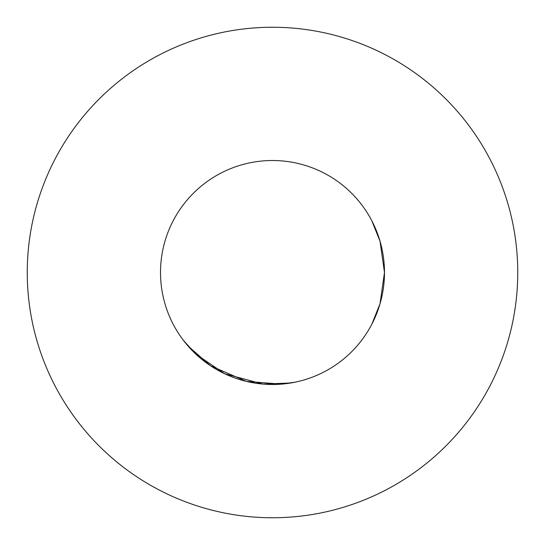 <?xml version="1.0" encoding="UTF-8"?>
<svg xmlns="http://www.w3.org/2000/svg" width="545" height="545" viewBox="0 0 545 545"><rect width="100%" height="100%" fill="white"/><g stroke="black" fill="none" stroke-linecap="round" stroke-linejoin="round"><path stroke-width="0.82" d="M384.484 272.5L380.015 303.81L371.86 324.152L380.029 303.763L384.484 272.5L380.015 241.19L371.86 220.848L380.029 241.237L384.484 272.5A111.984 111.984 0 0 1 272.5 384.484A111.984 111.984 0 0 1 160.516 272.5A111.984 111.984 0 0 1 272.5 160.516A111.984 111.984 0 0 1 384.484 272.5M187.827 345.789L210.568 365.804L246.34 381.391L281.309 384.136L295.39 382.12M290.662 383.006L262.935 384.075L224.772 373.802L195.675 353.978L183.406 340.346M517.75 272.5A245.25 245.25 0 0 0 272.5 27.25A245.25 245.25 0 0 0 27.25 272.5A245.25 245.25 0 0 0 272.5 517.75A245.25 245.25 0 0 0 517.75 272.5"/></g></svg>
